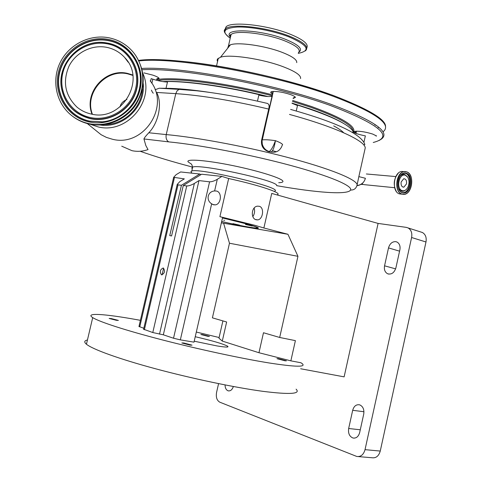 <?xml version="1.0" encoding="UTF-8"?>
<svg xmlns="http://www.w3.org/2000/svg" width="482" height="482" viewBox="0 0 482 482"><rect width="100%" height="100%" fill="white"/><g stroke="black" fill="none" stroke-linecap="round" stroke-linejoin="round"><path stroke-width="0.72" d="M405.513 175.303L407.652 177.093C409.417 180.232 409.465 183.666 407.796 187.402C406.236 190.143 404.35 191.209 402.133 190.607C395.656 188.715 399.229 172.544 405.513 175.303M401.151 181.979L403.741 178.75C405.934 178.882 406.844 180.605 406.483 183.919L403.862 187.155C401.693 187.004 400.789 185.281 401.151 181.979M276.692 185.66C316.12 192.655 347.962 195.138 350.547 190.029C352.89 185.901 330.025 176.038 290.098 165.296C250.303 154.583 199.446 144.829 168.7 141.877L143.943 138.961L145.823 145.558L148.04 149.583C142.744 151.45 137.388 151.818 131.966 150.673L121.735 146.197M150.167 80.862C170.965 105.727 143.708 147.661 112.24 139.196L106.456 137.412L101.081 134.689L87.248 123.537M191.221 164.001L188.076 161.832C185.793 158.608 206.417 160.157 233.005 165.633C259.503 171.062 282.922 178.575 282.946 181.353L282.94 181.563C282.765 182.238 281.361 182.618 278.717 182.702M148.04 149.583L146.739 150.016M276.722 185.739L276.716 185.564C278.524 180.883 199.885 163.549 192.619 167.109L191.806 168.182M191.444 172.423L190.92 171.586L191.824 170.99C198.97 167.899 277.18 186.287 275.421 190.625L274.553 191.384M199.771 174.014L181.425 185.287L178.003 184.859L177.219 184.431L179.75 181.678L184.335 178.876L173.647 177.322L176.135 174.665L180.623 171.953L199.771 174.014L200.994 174.617M221.678 221.509C238.626 225.395 250.098 227.57 256.099 228.04L257.34 227.733C257.039 226.691 240.536 222.057 222.479 218.003M252.857 216.623C254.586 213.93 255.014 211.074 254.153 208.049M221.666 221.557C240.452 225.853 252.508 228.1 257.834 228.287C259.894 228.064 256.291 226.648 247.031 224.028L222.491 217.936M256.183 219.78L257.75 219.888C262.991 219.394 264.588 207.531 259.262 206.278L257.472 206.163C251.309 206.651 250.447 218.551 256.183 219.78M181.425 185.287L169.754 235.59L171.58 235.951L183.274 185.522L186.745 185.956C188.83 185.992 191.366 185.154 194.36 183.449L198.982 180.587L209.586 181.822C211.743 181.853 214.315 181.003 217.304 179.286L221.901 176.406L228.667 178.521L219.913 216.665L254.924 225.317L263.883 227.986L271.74 193.415L378.099 223.425L406.302 227.371L422.383 232.493C425.516 234.342 426.715 237.512 425.986 241.988L411.598 237.512C412.351 232.975 411.158 229.769 408.037 227.902M228.667 178.521C242.012 181.455 253.634 184.461 263.527 187.54C275.571 191.42 280.163 193.818 277.295 194.728M118.012 116.987L117.162 117.403M109.233 37.855C90.007 33.891 68.992 44.458 60.232 62.389C51.375 80.271 56.045 102.979 71.252 115.222C76.439 119.379 82.308 122.181 88.863 123.621C106.775 127.519 126.7 118.783 136.418 102.672C146.185 86.585 144.528 65.148 132.574 51.441C126.296 44.368 118.518 39.837 109.233 37.855M106.968 47.393C92.146 44.314 75.915 52.363 69.016 66.13C62.407 81.82 65.046 95.466 76.933 107.07C81.084 110.529 85.82 112.842 91.146 114.011C121.753 122.199 146.902 79.681 124.633 57.46C119.825 52.237 113.939 48.881 106.968 47.393M272.523 150.685L276.307 151.722M230.8 35.764L230.071 35.294M224.919 29.661L226.118 26.763C231.565 21.106 267.414 25.004 289.857 34.059C303.184 39.506 308.835 44.103 306.805 47.839M227.637 48.308L228.492 45.742L230.432 44.808C238.114 41.886 264.901 45.688 281.91 52.267C292.2 56.286 297.141 59.738 296.731 62.63M217.545 61.545L217.123 60.202L217.478 59.021L220.509 57.219C229.51 53.984 262.081 58.762 282.735 66.564C295.195 71.312 301.142 75.312 300.569 78.548M374.767 124.838L376.599 125.561M378.732 127.236L378.105 127.748M376.328 135.785L376.105 136.141L376.201 135.683M355.873 133.255C353.782 132.201 353.704 131.526 355.632 131.243C360.325 131.062 366.019 132.008 372.713 134.074L376.52 135.972M295.068 96.882L294.713 97.497L293.249 97.864M272.499 94.05C270.022 92.64 270.125 91.779 272.8 91.46C277.716 91.309 283.537 92.321 290.266 94.49C293.315 95.587 295.038 96.551 295.436 97.382L293.092 98.557M158.747 77.927L158.409 78.409L156.879 78.693M143.901 72.872L152.848 75.132C156.662 76.445 158.747 77.548 159.102 78.452L156.734 79.319M272.655 93.363L271.426 91.713M356.011 132.652L354.836 131.399M120.217 106.775C120.578 103.751 122.82 101.31 126.941 99.443M356.837 185.739C361.307 185.082 364.163 182.594 365.404 178.28C364.265 182.383 361.542 184.793 357.234 185.51M357.078 185.1L358.843 176.623L365.404 178.28C364.187 182.545 361.349 184.998 356.897 185.636C359.638 181.13 335.918 170.538 293.93 159.102C252.098 147.697 198.439 137.466 166.23 134.592C165.675 138.033 166.501 140.461 168.7 141.877M352.734 132.568L352.932 131.652C354.119 132.93 357.71 134.225 363.711 135.544L365.356 135.864L363.952 142.154M358.843 176.623L365.223 147.986C365.519 141.009 335.568 127.001 289.489 114.433M363.711 135.544L365.356 135.864M257.466 101.142L258.846 95.129C265.377 96.569 269.763 96.924 272.011 96.189L262.31 139.949C264.678 139.527 269.052 139.768 275.433 140.66C279.885 142.383 282.277 143.726 282.609 144.69M282.307 145.064L281.512 147.004C279.229 151.197 275.77 152.872 271.143 152.017C272.987 150.896 274.415 147.112 275.433 140.66C273.222 146.769 271.137 150.378 269.173 151.499C265.576 150.348 263.274 147.841 262.262 143.985L262.027 140.117L272.366 95.918M269.173 151.499L268.715 151.697C263.299 149.788 260.919 145.968 261.581 140.232L268.697 109.077C232.547 100.527 201.572 95.382 175.785 93.641L177.051 90.887L179.099 89.375L159.18 88.224L155.114 89.766M269.221 151.523L271.143 152.017L268.715 151.697M353.541 132.219C350.016 124.585 329.58 114.987 292.237 103.431M266.444 96.43C226.311 86.417 184.1 80.59 163.115 81.645M159.18 88.224L166.013 88.302C177.418 88.357 191.963 89.718 209.652 92.387M292.014 103.299L297.49 105.564L296.255 111.011M266.07 103.112L267.498 103.449C269.083 104.239 269.48 106.112 268.697 109.077M166.013 88.302L167.483 82.03C163.35 81.91 158.476 80.958 152.842 79.175L151.167 78.62L150.529 81.35M181.262 89.477L185.54 89.76M156.626 92.448C162.512 103.058 158.759 122.561 148.805 132.767L166.23 134.592L175.785 93.641L156.626 92.448M223.696 220.19L224.606 220.395L223.696 220.19M143.943 138.961C144.184 138.015 145.805 135.948 148.805 132.767M239.566 225.124L232.981 223.648L239.566 225.148M252.309 226.01L245.452 224.473L252.309 226.028M191.957 168.387L192.288 168.706M183.274 185.522L201.645 174.219L221.901 176.406M216.569 191.041C222.298 192.39 221.226 204.211 215.327 204.874L213.412 204.772L211.658 203.802C205.784 200.247 207.531 191.511 214.466 190.95L216.569 191.041M221.371 222.835L287.947 234.282L263.883 227.986M211.658 203.802L180.34 339.864L193.993 342.154L222.612 217.418L219.913 216.665M225.052 384.919C225.124 388.094 226.178 390.071 228.203 390.842C230.504 391.191 232.222 389.745 233.36 386.51M348.667 428.504C348.022 433.354 349.456 436.517 352.981 438.011C356.24 438.475 358.469 436.662 359.668 432.571L363.723 414.134C364.362 409.549 363.048 406.465 359.783 404.886L359.608 404.832C356.24 404.278 353.933 406.097 352.685 410.296L348.667 428.504L360.283 429.787M384.552 265.823C383.931 269.643 384.967 272.294 387.649 273.782C391.529 274.758 394.276 272.8 395.891 267.908L399.879 249.778C400.482 246.085 399.512 243.5 396.963 242.018L395.746 241.645C392.203 241.542 389.793 243.633 388.504 247.911L384.552 265.823L395.626 268.866M218.575 383.624L216.575 392.39C215.791 397.24 216.87 400.506 219.81 402.193L356.752 456.454C360.795 456.984 363.555 454.719 365.031 449.658L411.598 237.512M300.66 368.76L344.124 376.864L378.099 223.425M365.031 449.658L380.256 451.062L425.986 241.988M380.256 451.062C378.798 456.044 376.044 458.274 372.002 457.749L358.439 456.599M420.774 231.975L422.383 232.493M258.961 352.734L263.479 332.743L279.68 337.466L295.394 340.635L290.857 360.849L258.961 352.734L222.292 341.087L218.961 338.183L222.901 320.904M222.292 341.087L226.642 321.994L212.405 317.843L229.474 243.229L223.69 223.515M290.857 360.849L300.907 362.753L301.865 363.38C306.962 367.242 296.111 367.115 269.305 362.994C241.645 358.56 198.638 349.305 162.054 339.84C125.434 330.369 99.135 321.771 92.701 317.608L86.447 344.238C92.665 349.36 118.789 358.873 155.379 368.73C191.932 378.569 235.065 387.594 262.919 391.336C289.929 394.716 300.985 393.999 296.093 389.167M279.68 337.466L297.948 256.316L287.947 234.282M171.291 187.48L169.568 194.879M143.823 328.278L138.979 326.465M163.621 268.197L162.073 274.867M198.982 180.587L163.338 334.815L152.782 332.544L143.6 329.242M163.193 268.004C160.138 269.468 159.554 271.728 161.44 274.782L161.609 274.836C164.669 273.396 165.254 271.137 163.38 268.064L163.193 268.004M180.34 339.864L173.526 338.225L163.338 334.815M219.111 337.514L196.313 332.05M140.407 320.331L135.984 319.53C104.461 313.878 84.615 312.469 92.701 317.608M195.24 336.713C212.442 340.732 223.238 343.895 227.631 346.203C229.191 347.426 225.618 347.329 216.918 345.913L194.21 341.196M183.726 342.973L181.835 342.955L190.149 345.136L192.017 345.148L183.726 342.973M111.173 318.554L109.155 318.451L116.397 320.313L118.391 320.416L111.173 318.554M202.404 334.574L200.855 334.496L207.917 336.328L209.447 336.4L202.404 334.574M278.373 358.686L276.951 358.662L285.037 360.801L286.441 360.813L278.373 358.686M87.447 339.985C84.248 340.696 83.91 342.112 86.447 344.238M229.474 243.229L297.948 256.316M361.675 183.919L363.952 184.63L394.65 187.709M396.318 191.39C393.029 184.986 393.667 178.943 398.234 173.267M401.789 171.459L403.958 171.634M401.729 194.132L399.427 193.891C391.565 191.782 393.39 172.442 401.566 171.441L404.169 171.604M409.796 189.932C408.302 192.481 406.471 193.957 404.302 194.36L401.831 194.144C393.963 192.035 395.8 172.646 403.976 171.64L406.742 171.863M401.946 194.041C392.583 191.342 397.752 167.965 406.808 171.984C415.99 174.882 410.965 197.747 401.946 194.041M402.241 192.686C394.035 190.312 398.566 169.821 406.513 173.333C414.58 175.864 410.158 195.957 402.241 192.686M402.175 192.565C400.331 191.848 399.012 190.203 398.216 187.625M399.307 177.322L400.765 175.231L402.518 173.815L404.037 173.249L406.392 173.436C413.164 175.46 411.369 192.089 404.32 192.752L402.211 192.571C395.469 190.782 397.09 174.062 404.037 173.249M404.332 173.104L405.531 173.363C412.303 175.388 410.507 191.999 403.458 192.661L402.735 192.722M400.024 176.201C401.572 174.568 403.211 174.038 404.928 174.611L407.302 176.623M405.868 189.83L403.958 191.107L401.934 191.33L398.698 188.872M399.403 193.878C391.517 191.752 393.342 172.442 401.566 171.441L406.772 171.869C408.778 172.701 410.236 174.484 411.152 177.219M140.148 151.258C154.752 156.433 172.008 161.651 191.914 166.923M142.853 73.385C155.457 100.593 126.971 134.478 97.948 126.862L89.989 124.187M142.455 88.905C141.551 107.86 124.29 124.416 105.425 124.477M72.354 116.078C77.409 120.018 83.103 122.681 89.423 124.067C106.594 127.79 125.681 119.952 135.719 104.956C145.751 88.025 145.691 71.469 135.544 55.291M108.836 39.506C87.055 34.909 63.564 50.176 58.461 72.125C53.038 94.002 67.353 117.391 89.26 121.958C111.083 126.856 135.05 111.499 140.105 89.254C145.486 67.076 130.694 43.778 108.836 39.506M108.751 40.458C87.417 35.951 64.389 50.911 59.394 72.414C54.086 93.851 68.113 116.765 89.574 121.235L102.232 121.934C122.175 120.277 139.473 102.329 140.413 82.271C141.961 62.636 127.748 44.019 108.751 40.458M108.793 40.747C87.561 36.258 64.648 51.146 59.678 72.547C54.394 93.882 68.354 116.68 89.706 121.133L102.305 121.832C122.151 120.175 139.364 102.317 140.298 82.356C141.841 62.817 127.7 44.29 108.793 40.747M90.291 118.68C110.27 123.151 132.201 109.095 136.828 88.736C141.756 68.444 128.236 47.103 108.221 43.181L105.04 42.669C80.446 39.018 56.858 63.618 61.449 88.055C64.745 104.214 74.355 114.421 90.291 118.68M108.089 43.247L104.925 42.741C80.44 39.102 56.948 63.6 61.527 87.929C64.805 104.022 74.373 114.186 90.236 118.421C110.137 122.874 131.972 108.878 136.581 88.61C141.485 68.402 128.019 47.158 108.089 43.247M107.787 43.922C88.351 39.801 67.359 53.436 62.805 73.035C57.973 92.574 70.77 113.445 90.315 117.506C109.788 121.862 131.158 108.161 135.671 88.326C140.473 68.546 127.296 47.748 107.787 43.922M132.791 75.017L127.549 73.409C105.257 67.829 83.416 92.942 92.038 114.192M132.839 75.403L127.869 73.897C105.775 68.378 84.067 93.122 92.417 114.258M343.72 132.791C341.804 130.743 338.46 128.447 333.689 125.904M153.264 93.225L152.451 92.237M152.27 91.972L151.438 90.122M262.636 138.539L261.991 138.436M224.425 31.469L225.648 28.775C231.089 23.178 266.932 27.113 289.387 36.138C303.708 42.024 309.155 46.814 305.733 50.508L305.227 50.953M230.239 38.18C221.262 31.824 223.588 28.113 237.204 27.046C250.682 26.546 273.457 30.848 288.935 36.879C308.064 45.23 311.167 50.724 298.262 53.357M230.065 36.704C222.479 27.896 260.413 29.257 285.422 39.295C298.617 44.724 303.142 48.995 298.985 52.11M230.366 37.644L230.101 35.957L231.083 34.541C235.662 29.92 265.66 33.276 284.537 40.777C296.647 45.7 301.268 49.688 298.394 52.755M138.653 60.413C172.285 55.502 272.511 72.915 332.731 95.285M138.924 60.943C173.725 56.527 273.282 74.071 333.14 96.267C375.906 112.607 392.511 124.483 382.955 131.887M141.792 68.45C179.437 66.046 274.005 83.591 331.297 104.449C374.406 120.645 391.035 132.237 381.178 139.226L379.141 140.461M142.13 69.745C179.4 67.366 273.421 84.808 330.429 105.504C380.316 124.651 394.589 136.978 373.243 142.479M156.668 79.596C175.014 76.349 225.474 82.609 272.324 94.809M292.664 100.443L311.523 106.522C342.316 117.722 356.337 126.296 353.595 132.249M292.447 101.413L310.866 107.341C338.575 117.313 352.649 125.29 353.077 131.255M157.53 80.524C176.014 77.457 225.889 83.729 272.107 95.767M162.808 81.597C183.431 80.217 227.01 86.176 268.046 96.551M292.056 103.112L310.48 109.028C325.585 114.318 336.791 119.223 344.094 123.741M143.214 83.585C145.835 106.793 123.031 128.658 100.105 125.001M261.581 140.232L262.027 140.117L262.262 143.985M151.866 83.326L152.842 79.175M350.547 190.029C353.806 190.167 355.921 188.703 356.897 185.642M363.952 411.742L352.685 410.296M399.578 251.164L388.504 247.911M174.406 177.719L139.738 326.91M178.003 184.859L144.377 329.718M186.745 185.956L152.782 332.544M194.36 183.449L159.5 334.159M209.586 181.822L173.526 338.225M217.304 179.286L214.623 190.926M366.362 173.972L395.824 176.575M402.205 192.571L403.458 192.661M402.874 187.058L403.862 187.155M406.772 171.869C414.683 174.267 412.568 193.607 404.302 194.36M362.663 184.516L361.048 184.341M191.824 170.99L192.619 167.109C192.095 165.115 191.535 163.988 190.944 163.729L191.071 163.844M191.908 173.171L190.92 171.586M257.834 228.287L257.984 227.637M257.75 219.888L255.562 219.545M140.298 82.356L140.413 82.271C139.521 102.323 122.175 120.319 102.232 121.934L102.305 121.832C122.157 120.108 139.292 102.329 140.298 82.356M105.04 42.669C80.47 38.915 56.756 63.648 61.449 88.055L61.527 87.929C57.021 63.582 80.428 39.169 104.925 42.741L105.04 42.669M128.206 62.226L124.633 57.46M77.409 107.462L76.933 107.07M267.534 114.18L268.161 114.336M230.137 35.168L230.812 35.716M230.095 38.084C224.317 33.571 222.835 30.468 225.648 28.775L226.118 26.763M228.492 45.742L231.083 34.541C230.035 34.493 229.836 35.349 230.486 37.108M230.432 44.808L220.509 57.219M216.538 65.895L218.322 58.202M294.713 97.497L294.888 96.719M295.195 97.009L295.436 97.382M158.409 78.409L158.56 77.759M158.819 78L159.102 78.452M138.665 60.437C160.825 58.623 190.517 61.081 227.739 67.823C266.516 75.041 301.581 84.211 332.942 95.34C368.784 109.173 386.311 119.657 385.522 126.79M355.987 133.394L356.481 131.182M363.729 144.913L364.88 144.498M364.778 144.275C361 133.912 336.285 122.289 290.628 109.414M273.312 91.423L272.276 95.96M267.498 103.449C241.952 97.424 218.316 93.195 196.584 90.767L179.099 89.375M215.327 204.874L212.676 204.488M173.647 177.322L170.736 189.848M170.176 192.264L138.949 326.591M177.219 184.431L143.564 329.381M227.631 346.203L227.45 347.004M388.944 274.125L387.649 273.782M354.306 438.144L352.981 438.011M228.974 390.938L228.203 390.842M161.862 274.873L161.44 274.782"/></g></svg>

